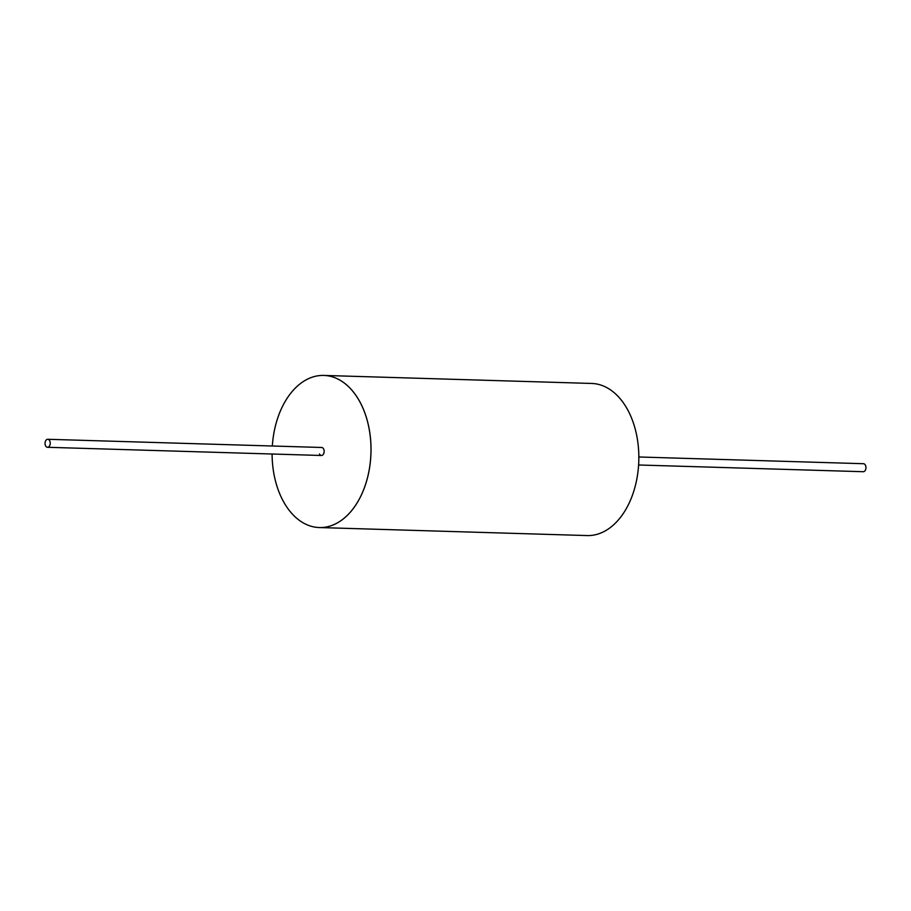 <?xml version="1.0" encoding="UTF-8"?>
<svg xmlns="http://www.w3.org/2000/svg" width="911" height="911" viewBox="0 0 911 911"><rect width="100%" height="100%" fill="white"/><g stroke="black" fill="none" stroke-linecap="round" stroke-linejoin="round"><path stroke-width="1.37" d="M321.446 455.489A4.008 2.596 -88.3 0 1 319.488 453.963A4.008 2.596 -88.3 0 0 321.424 455.489A4.008 2.596 -88.3 0 0 323.838 453.279A4.008 2.596 -88.3 0 0 323.633 449.021A4.008 2.596 -88.3 0 0 321.663 447.483L47.759 439.284A4.008 2.596 -88.3 0 0 45.345 441.505A4.008 2.596 -88.3 0 0 45.55 445.764A4.008 2.596 -88.3 0 0 47.52 447.29A4.008 2.596 -88.3 0 0 49.934 445.08A4.008 2.596 -88.3 0 0 49.729 440.822A4.008 2.596 -88.3 0 0 47.759 439.284M272.093 454.02A76.091 49.422 -88.3 0 0 281.829 498.419A76.091 49.422 -88.3 0 0 319.271 527.549A76.091 49.422 -88.3 0 0 365.197 485.449A76.091 49.422 -88.3 0 0 361.268 404.564A76.091 49.422 -88.3 0 0 323.826 375.434A76.091 49.422 -88.3 0 0 272.332 446.014M323.826 375.434L591.672 383.451A76.091 49.422 91.7 0 1 629.114 412.581A76.091 49.422 91.7 0 1 633.043 493.466A76.091 49.422 91.7 0 1 587.117 535.566L319.294 527.549A76.091 49.422 -88.3 0 0 319.294 527.549A76.091 49.422 -88.3 0 0 365.22 485.449A76.091 49.422 -88.3 0 0 361.291 404.564A76.091 49.422 -88.3 0 0 323.849 375.434A76.091 49.422 -88.3 0 0 323.838 375.434A76.091 49.422 91.7 0 1 361.291 404.564A76.091 49.422 91.7 0 1 365.22 485.449A76.091 49.422 91.7 0 1 319.294 527.549L319.271 527.549M638.611 464.986L863.241 471.716A4.008 2.596 -88.3 0 0 865.655 469.495A4.008 2.596 -88.3 0 0 865.45 465.248A4.008 2.596 -88.3 0 0 863.48 463.71L638.85 456.98M47.52 447.29L321.424 455.489"/></g></svg>
